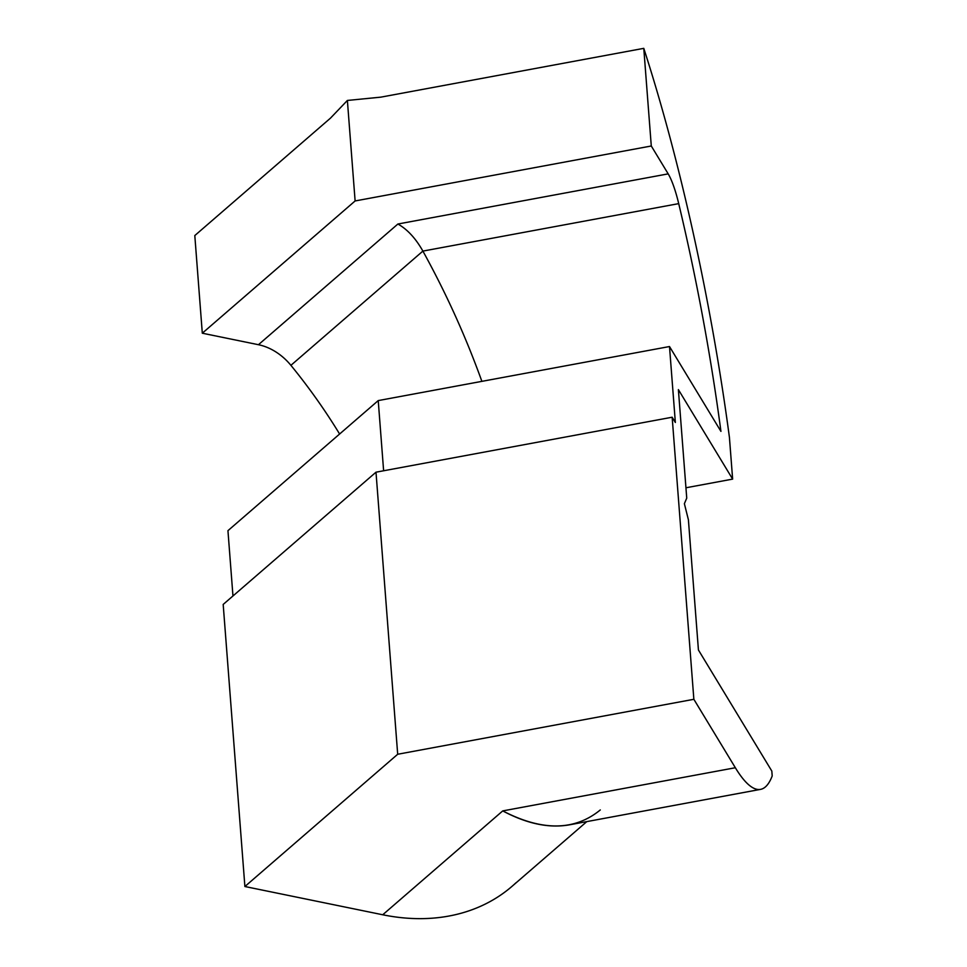 <?xml version="1.0" encoding="UTF-8"?>
<svg xmlns="http://www.w3.org/2000/svg" width="967" height="967" viewBox="0 0 967 967"><rect width="100%" height="100%" fill="white"/><g stroke="black" fill="none" stroke-linecap="round" stroke-linejoin="round"><path stroke-width="1.45" d="M586.824 821.599L512.075 886.292A220.609 166.276 -130.9 0 1 382.727 914.77L244.893 886.521L223.184 604.435L375.994 472.186L397.691 754.26L244.893 886.521L223.184 604.435L375.994 472.186L672.162 417.224L693.859 699.298L397.691 754.26L375.994 472.186L672.162 417.224L693.859 699.298L735.343 767.738A220.609 44.397 79.5 0 0 760.57 789.362A220.609 44.397 79.5 0 0 772.198 775.957L771.823 771.074L698.428 649.993L688.407 519.811L684.382 503.698L686.739 498.114L678.387 389.616L732.635 479.112L729.432 437.459A504.617 101.547 79.5 0 0 643.78 48.35L651.287 145.993L668.185 173.867A49.027 9.863 -100.5 0 1 678.713 203.626A467.859 94.137 -100.5 0 1 720.935 431.379L669.502 346.537L675.353 422.482L672.162 417.224L675.353 422.482L669.502 346.537L378.23 400.592L383.621 470.76L378.23 400.592L669.502 346.537L720.935 431.379A467.859 94.137 -100.5 0 0 678.713 203.626L422.893 251.094C446.101 293.158 465.756 336.576 481.88 381.361C465.756 336.576 446.101 293.158 422.893 251.094L290.91 365.333L422.893 251.094L678.713 203.626A49.027 9.863 -100.5 0 0 668.185 173.867L397.896 224.018C407.361 229.348 415.701 238.378 422.893 251.094C415.701 238.378 407.361 229.348 397.896 224.018L668.185 173.867L651.287 145.993L355.119 200.955L651.287 145.993L643.78 48.35L380.829 97.147L643.78 48.35A504.617 101.547 79.5 0 1 729.432 437.459L732.635 479.112L685.941 487.779L732.635 479.112L678.387 389.616L686.739 498.114L684.382 503.698L688.407 519.811L698.428 649.993L771.823 771.074L772.198 775.957A220.609 44.397 79.5 0 1 735.343 767.738L502.743 810.902C542.04 831.294 574.567 830.979 600.289 809.947M232.962 595.974L227.946 530.665L378.23 400.592L227.946 530.665L232.962 595.974M339.61 434.014A467.859 352.641 49.1 0 0 290.91 365.333A49.027 36.951 49.1 0 0 258.443 344.711L397.896 224.018L258.443 344.711L202.308 333.204L194.802 235.561L330.472 118.143L347.383 100.447L355.119 200.955L202.308 333.204L355.119 200.955L347.383 100.447L380.829 97.147L347.383 100.447L330.472 118.143L194.802 235.561L202.308 333.204L258.443 344.711A49.027 36.951 49.1 0 1 290.91 365.333A467.859 352.641 49.1 0 1 339.61 434.014M760.57 789.362L569.309 824.851C549.087 828.429 526.894 823.775 502.743 810.902L382.727 914.77L502.743 810.902L735.343 767.738L693.859 699.298L397.691 754.26L244.893 886.521L382.727 914.77A220.609 166.276 -130.9 0 0 515.943 882.811"/></g></svg>
